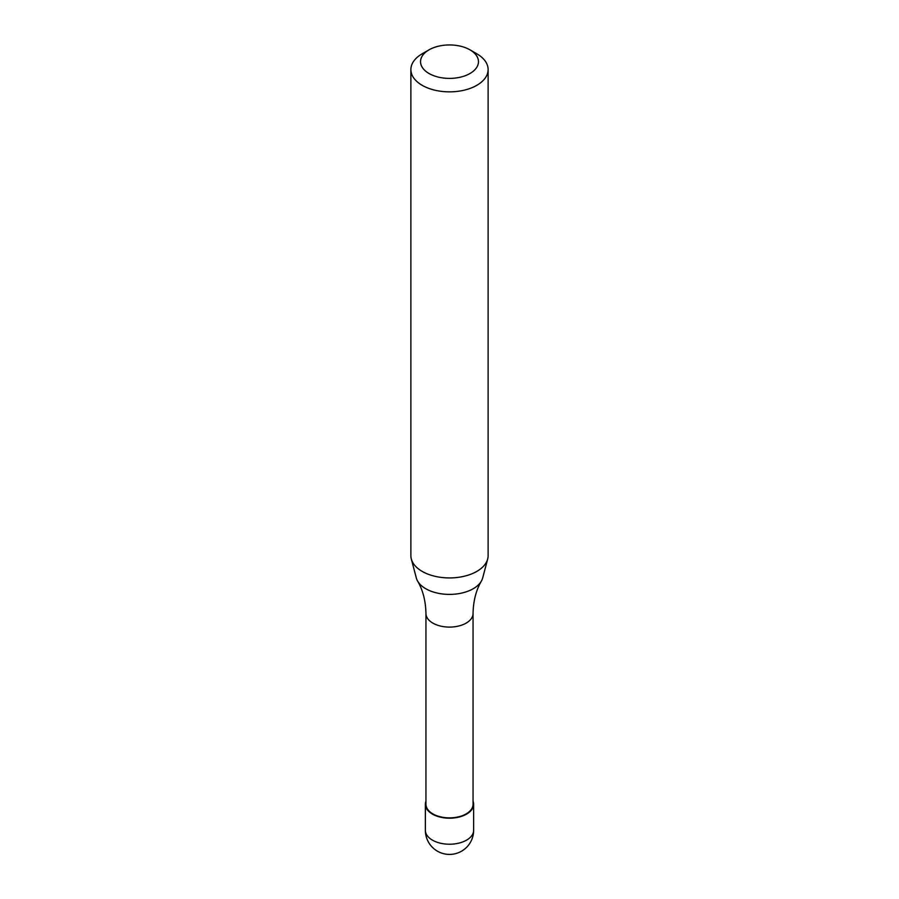 <?xml version="1.0" encoding="UTF-8"?>
<svg xmlns="http://www.w3.org/2000/svg" width="899" height="899" viewBox="0 0 899 899"><rect width="100%" height="100%" fill="white"/><g stroke="black" fill="none" stroke-linecap="round" stroke-linejoin="round"><path stroke-width="1.35" d="M473.054 801.234A24.138 13.934 180 0 1 473.638 804.268A24.138 13.934 180 0 1 466.57 814.123A24.138 13.934 180 0 1 440.263 817.135A24.138 13.934 180 0 1 425.362 804.268A24.138 13.934 180 0 1 425.946 801.234M469.986 49.85L476.807 53.794A38.623 22.295 180 0 1 488.123 69.56L488.123 555.638A38.623 22.295 180 0 1 487.685 558.987L482.696 577.933A33.578 19.385 180 0 1 481.37 581.114C476.088 590.16 473.312 600.948 473.054 613.489L473.054 804.268A23.554 13.597 180 0 1 466.154 813.887A23.554 13.597 180 0 1 440.488 816.831A23.554 13.597 180 0 1 425.946 804.268L425.946 613.489C425.688 600.948 422.912 590.16 417.63 581.114A33.578 19.385 180 0 1 416.304 577.933L411.315 558.987A38.623 22.295 180 0 1 410.877 555.638L410.877 69.56A38.623 22.295 180 0 1 422.193 53.794L429.014 49.85A28.959 16.721 180 0 1 469.986 49.85A28.959 16.721 180 0 1 469.986 73.493A28.959 16.721 180 0 1 429.014 73.493A28.959 16.721 180 0 1 429.014 49.85L422.193 53.794M481.37 581.114A33.578 19.385 180 0 1 473.245 588.721A33.578 19.385 180 0 1 425.755 588.721A33.578 19.385 180 0 1 417.63 581.114M487.685 558.987A38.623 22.295 180 0 1 476.807 571.404A38.623 22.295 180 0 1 437.453 576.821A38.623 22.295 180 0 1 411.315 558.987M488.123 69.56A38.623 22.295 180 0 1 476.807 85.326A38.623 22.295 180 0 1 434.723 90.158A38.623 22.295 180 0 1 410.877 69.56M473.638 830.283A24.138 13.934 180 0 1 466.57 840.138A24.138 13.934 180 0 1 432.43 840.138A24.138 13.934 180 0 1 425.362 830.283A24.138 24.138 0 0 0 437.431 851.184A24.138 24.138 0 0 0 473.638 830.283L473.638 804.268M473.054 613.489A23.554 13.597 180 0 1 466.154 623.108A23.554 13.597 180 0 1 432.846 623.108A23.554 13.597 180 0 1 425.946 613.489M425.362 804.268L425.362 830.283"/></g></svg>
